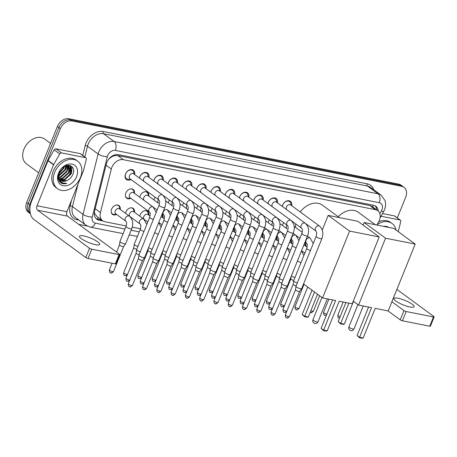<?xml version="1.0" encoding="UTF-8"?>
<svg xmlns="http://www.w3.org/2000/svg" width="457" height="457" viewBox="0 0 457 457"><rect width="100%" height="100%" fill="white"/><g stroke="black" fill="none" stroke-linecap="round" stroke-linejoin="round"><path stroke-width="0.69" d="M116.604 214.43A5.461 4.027 -53.8 0 1 112.502 214.384A5.461 4.027 -53.8 0 1 111.611 209.163A5.461 4.027 -53.8 0 1 118.963 205.576A5.461 4.027 -53.8 0 1 120.237 209.472M125.509 213.333A5.461 4.027 -53.8 0 1 125.886 211.991A5.461 4.027 -53.8 0 1 133.244 208.403A5.461 4.027 -53.8 0 1 134.518 212.299M139.785 216.161A5.461 4.027 -53.8 0 1 140.168 214.824A5.461 4.027 -53.8 0 1 147.52 211.231A5.461 4.027 -53.8 0 1 148.793 215.133M130.833 198.298A5.461 4.027 -53.8 0 1 126.732 198.258A5.461 4.027 -53.8 0 1 125.841 193.037A5.461 4.027 -53.8 0 1 133.193 189.444A5.461 4.027 -53.8 0 1 134.467 193.34M139.733 197.207A5.461 4.027 -53.8 0 1 140.116 195.864A5.461 4.027 -53.8 0 1 147.468 192.277A5.461 4.027 -53.8 0 1 148.742 196.173M154.009 200.035A5.461 4.027 -53.8 0 1 154.392 198.692A5.461 4.027 -53.8 0 1 155.191 197.235M168.29 202.862A5.461 4.027 -53.8 0 1 168.673 201.526A5.461 4.027 -53.8 0 1 169.467 200.069M182.566 205.696A5.461 4.027 -53.8 0 1 182.949 204.353A5.461 4.027 -53.8 0 1 183.748 202.897M196.847 208.523A5.461 4.027 -53.8 0 1 197.224 207.181A5.461 4.027 -53.8 0 1 198.024 205.724M211.123 211.351A5.461 4.027 -53.8 0 1 211.505 210.014A5.461 4.027 -53.8 0 1 212.299 208.558M225.398 214.184A5.461 4.027 -53.8 0 1 225.781 212.842A5.461 4.027 -53.8 0 1 226.581 211.385M239.679 217.012A5.461 4.027 -53.8 0 1 240.062 215.675A5.461 4.027 -53.8 0 1 240.856 214.213M253.955 219.846A5.461 4.027 -53.8 0 1 254.338 218.503A5.461 4.027 -53.8 0 1 255.137 217.046M268.23 222.673A5.461 4.027 -53.8 0 1 268.613 221.331A5.461 4.027 -53.8 0 1 269.413 219.874M282.512 225.501A5.461 4.027 -53.8 0 1 282.894 224.164A5.461 4.027 -53.8 0 1 283.688 222.708M131.028 179.521A5.81 4.284 -53.8 0 1 126.475 179.578A5.81 4.284 -53.8 0 1 125.526 174.026A5.81 4.284 -53.8 0 1 133.347 170.204A5.81 4.284 -53.8 0 1 134.661 174.563M139.436 178.064A5.81 4.284 -53.8 0 1 139.802 176.853A5.81 4.284 -53.8 0 1 147.622 173.037A5.81 4.284 -53.8 0 1 148.942 177.396M153.712 180.892A5.81 4.284 -53.8 0 1 154.078 179.681A5.81 4.284 -53.8 0 1 161.904 175.865A5.81 4.284 -53.8 0 1 163.218 180.224M167.993 183.725A5.81 4.284 -53.8 0 1 168.359 182.514A5.81 4.284 -53.8 0 1 176.179 178.693A5.81 4.284 -53.8 0 1 177.493 183.057M182.269 186.553A5.81 4.284 -53.8 0 1 182.634 185.342A5.81 4.284 -53.8 0 1 190.46 181.526A5.81 4.284 -53.8 0 1 191.774 185.885M196.544 189.387A5.81 4.284 -53.8 0 1 196.916 188.175A5.81 4.284 -53.8 0 1 204.736 184.354A5.81 4.284 -53.8 0 1 206.05 188.712M210.826 192.214A5.81 4.284 -53.8 0 1 211.191 191.003A5.81 4.284 -53.8 0 1 219.012 187.187A5.81 4.284 -53.8 0 1 220.325 191.546M225.101 195.042A5.81 4.284 -53.8 0 1 225.467 193.831A5.81 4.284 -53.8 0 1 233.293 190.015A5.81 4.284 -53.8 0 1 234.607 194.374M239.377 197.875A5.81 4.284 -53.8 0 1 239.748 196.664A5.81 4.284 -53.8 0 1 247.568 192.843A5.81 4.284 -53.8 0 1 248.882 197.201M253.658 200.703A5.81 4.284 -53.8 0 1 254.023 199.492A5.81 4.284 -53.8 0 1 261.844 195.676A5.81 4.284 -53.8 0 1 263.158 200.035M267.933 203.531A5.81 4.284 -53.8 0 1 268.299 202.32A5.81 4.284 -53.8 0 1 276.125 198.504A5.81 4.284 -53.8 0 1 277.439 202.862M282.215 206.364A5.81 4.284 -53.8 0 1 282.58 205.153A5.81 4.284 -53.8 0 1 290.401 201.331A5.81 4.284 -53.8 0 1 291.715 205.69M376.859 225.044L378.579 222.011A10.243 7.552 126.2 0 0 379.344 220.428A10.243 7.552 126.2 0 0 377.671 210.631A10.243 7.552 126.2 0 0 375.357 209.632L123.316 159.676A10.243 7.552 126.2 0 0 111.308 169.039L100.437 212.591A10.243 7.552 126.2 0 0 102.642 220.754A10.243 7.552 126.2 0 0 104.956 221.754L126.201 225.964M111.439 157.037A10.243 7.552 -53.8 0 1 114.707 155.648L114.57 155.626A3.416 2.519 126.2 0 0 111.439 157.037L109.229 158.71A10.243 3.353 14 0 1 109.126 158.705M94.376 212.282L94.822 213.653L97.055 216.658L102.642 220.754M373.815 207.804A3.416 2.519 126.2 0 0 372.438 206.73L377.671 210.631M372.301 206.707L369.764 205.53L117.723 155.574L114.707 155.648M132.25 227.163L140.476 228.797M304.848 242.587A5.461 4.027 -53.8 0 1 305.847 246.26M290.572 239.759A5.461 4.027 -53.8 0 1 291.572 243.427M276.291 236.926A5.461 4.027 -53.8 0 1 277.29 240.599M262.015 234.098A5.461 4.027 -53.8 0 1 263.015 237.771M247.734 231.265A5.461 4.027 -53.8 0 1 248.739 234.938M233.458 228.437A5.461 4.027 -53.8 0 1 234.458 232.11M219.183 225.609A5.461 4.027 -53.8 0 1 220.183 229.277M204.902 222.776A5.461 4.027 -53.8 0 1 205.907 226.449M190.626 219.948A5.461 4.027 -53.8 0 1 191.626 223.622M176.351 217.121A5.461 4.027 -53.8 0 1 177.35 220.788M162.069 214.287A5.461 4.027 -53.8 0 1 163.069 217.96M30.373 213.539A10.243 7.552 -53.8 0 1 29.671 204.656L60.37 128.674L58.884 127.583A10.243 7.552 -53.8 0 1 70.355 119.854L400.241 185.234A10.243 7.552 -53.8 0 1 402.554 186.239A10.243 7.552 -53.8 0 0 400.241 185.234L70.355 119.854A10.243 7.552 -53.8 0 0 58.884 127.583L28.185 203.565L58.884 127.583L57.393 126.492A10.243 7.552 -53.8 0 1 68.87 118.757L398.75 184.142A10.243 7.552 -53.8 0 1 401.063 185.148L404.039 187.33A10.243 7.552 -53.8 0 1 405.713 197.121L397.322 217.903M30.43 213.779L29.859 213.362A10.243 7.552 -53.8 0 1 28.185 203.565A10.243 7.552 -53.8 0 0 29.859 213.362L28.368 212.271A10.243 7.552 -53.8 0 1 26.695 202.474L57.393 126.492M378.322 211.191A10.243 7.552 126.2 0 0 375.814 206.238A10.243 7.552 126.2 0 0 373.5 205.239L118.357 154.666A10.243 7.552 126.2 0 0 106.35 164.034L94.61 211.077A10.243 7.552 126.2 0 0 96.815 219.24A10.243 7.552 126.2 0 0 99.129 220.245L103.048 221.022M375.02 205.759A10.243 7.552 -53.8 0 1 376.825 210.014M70.795 171.775A13.659 10.071 -53.8 0 1 65.425 179.035A13.659 10.071 -53.8 0 0 70.795 171.775A13.659 10.071 -53.8 0 0 71.418 169.918A13.659 10.071 -53.8 0 1 70.795 171.775M64.014 180.064A13.659 10.071 -53.8 0 1 62.946 180.698A13.659 10.071 -53.8 0 0 64.014 180.064M62.175 181.086L63.866 180.658L71.378 173.523L72.063 166.782M60.827 181.629A13.659 10.071 -53.8 0 1 59.89 181.909A13.659 10.071 -53.8 0 0 60.827 181.629M71.932 166.645A13.659 10.071 -53.8 0 1 71.692 168.73A13.659 10.071 -53.8 0 0 71.932 166.645M60.37 128.674A10.243 7.552 -53.8 0 1 71.846 120.945L401.726 186.325A10.243 7.552 -53.8 0 1 404.039 187.33M87.293 226.084L78.793 224.398M70.435 165.657A13.659 10.071 -53.8 0 1 70.378 166.439M70.367 166.588A13.659 10.071 -53.8 0 1 70.012 168.519M101.511 219.92L97.638 219.154A10.243 7.552 -53.8 0 1 96.119 218.635M409.94 306.973A10.928 2.405 22 0 0 414.116 306.704A10.928 2.405 22 0 0 409.015 302.283A10.928 2.405 22 0 0 398.03 298.244A10.928 2.405 22 0 0 393.854 298.518A10.928 2.405 22 0 0 398.955 302.94A10.928 2.405 22 0 0 409.94 306.973M380.995 216.224L400.024 219.994L394.437 215.904A1.708 1.257 -53.8 0 1 394.825 216.07L400.406 220.165A1.708 1.257 126.2 0 0 400.024 219.994M382.52 213.545L394.437 215.904M434.15 316.895L430.408 326.161A1.708 0.377 -158 0 1 429.751 326.207L433.499 316.941A1.708 0.377 22 0 0 434.15 316.895A1.708 0.377 22 0 0 433.853 316.512L396.887 289.412M402.434 320.791A1.708 0.377 -158 0 1 400.218 319.854L403.959 310.589A1.708 0.377 22 0 0 406.182 311.525L402.434 320.791L429.751 326.207M387.982 310.886L400.218 319.854M406.182 311.525L433.499 316.941M403.959 310.589L391.9 301.746M398.247 231.659L400.772 221.525A1.708 1.257 126.2 0 0 400.406 220.165M377.094 224.627A17.075 12.59 -53.8 0 1 392.066 223.462A17.075 12.59 -53.8 0 1 396.03 230.037M378.699 221.799A17.075 12.59 -53.8 0 1 390.581 222.37L392.066 223.462M383.537 226.369A11.951 8.814 -53.8 0 1 388.77 227.403M338.214 216.755A18.783 13.847 -53.8 0 1 358.391 212.305L375.363 224.747M371.57 307.63L359.59 337.283L363.195 337.997L375.18 308.344L388.193 310.926L415.196 244.089L385.559 238.211L358.556 305.053L371.57 307.63M368.576 307.035L357.094 335.455L359.59 337.283L359.482 337.729L362.058 338.243L363.195 337.997M358.556 305.053L353.272 301.18M385.559 238.211L364.16 222.525L363.104 225.141M364.16 222.525L393.797 228.403L415.196 244.089M359.482 337.729L357.094 335.455M353.501 301.346L344.292 324.139L343.156 324.384L340.579 323.87L338.191 321.597L345.892 302.54M338.191 321.597L340.688 323.425L348.885 303.134M340.579 323.87L340.688 323.425L344.292 324.139M300.266 211.962A18.783 13.847 -53.8 0 1 322.413 205.17L339.385 217.618M295.725 227.552A18.783 13.847 -53.8 0 1 295.61 223.81M335.592 300.5L323.613 330.154L327.218 330.868L339.203 301.214L352.216 303.796L379.219 236.955L349.582 231.082L322.579 297.918L335.592 300.5M332.599 299.906L321.117 328.326L323.613 330.154L323.505 330.6L326.081 331.108L327.218 330.868M322.579 297.918L303.545 283.968M349.582 231.082L328.183 215.396L322.282 230.008M328.183 215.396L357.82 221.274L379.219 236.955M323.505 330.6L321.117 328.326M317.524 294.217L308.315 317.009L307.178 317.249L304.602 316.741L302.214 314.467L312.022 290.184M302.214 314.467L304.71 316.295L314.519 292.012M304.602 316.741L304.71 316.295L308.315 317.009M291.183 205.302L290.795 203.502A5.124 3.776 126.2 0 0 289.624 201.617A5.124 3.776 126.2 0 0 282.729 204.982A5.124 3.776 126.2 0 0 282.34 206.455M290.641 204.907A3.073 2.268 126.2 0 0 286.505 206.924A3.073 2.268 126.2 0 0 287.007 209.866L315.958 231.088A3.073 2.268 126.2 0 1 315.456 228.152A3.073 2.268 126.2 0 1 318.752 225.804A3.073 2.268 126.2 0 1 319.597 226.129L290.641 204.907M316.153 236.36A3.073 0.674 -158 0 0 317.512 237.566A3.073 0.674 -158 0 0 320.528 238.708A3.073 0.674 -158 0 0 320.677 238.743A3.073 0.674 -158 0 0 321.854 238.663L301.649 288.67A3.073 0.674 -158 0 1 301.631 288.704A3.073 0.674 -158 0 1 300.472 288.744A3.073 0.674 -158 0 1 296.479 287.059A3.073 0.674 -158 0 1 295.942 286.408A3.073 0.674 -158 0 1 295.947 286.368L316.153 236.36C317.444 231.419 316.061 231.848 315.958 231.088M299.609 291.44A2.222 0.486 -158 0 1 299.598 291.463A2.222 0.486 -158 0 1 298.764 291.492A2.222 0.486 -158 0 1 295.879 290.275A2.222 0.486 -158 0 1 295.485 289.801A2.222 0.486 -158 0 1 295.496 289.778M276.908 202.474L276.514 200.674A5.124 3.776 126.2 0 0 275.343 198.789A5.124 3.776 126.2 0 0 268.448 202.154A5.124 3.776 126.2 0 0 268.059 203.628M276.365 202.074A3.073 2.268 126.2 0 0 272.229 204.096A3.073 2.268 126.2 0 0 272.732 207.032L301.683 228.26A3.073 2.268 126.2 0 1 301.18 225.318A3.073 2.268 126.2 0 1 304.476 222.976A3.073 2.268 126.2 0 1 305.316 223.302L276.365 202.074M301.877 233.533A3.073 0.674 -158 0 0 303.231 234.732A3.073 0.674 -158 0 0 306.253 235.881A3.073 0.674 -158 0 0 306.401 235.909A3.073 0.674 -158 0 0 307.572 235.835L287.373 285.842A3.073 0.674 -158 0 1 287.35 285.876A3.073 0.674 -158 0 1 286.196 285.916A3.073 0.674 -158 0 1 282.203 284.231A3.073 0.674 -158 0 1 281.661 283.574A3.073 0.674 -158 0 1 281.672 283.54L301.877 233.533C303.168 228.591 301.786 229.02 301.683 228.26M285.334 288.607A2.222 0.486 -158 0 1 285.317 288.635A2.222 0.486 -158 0 1 284.483 288.664A2.222 0.486 -158 0 1 281.598 287.447A2.222 0.486 -158 0 1 281.209 286.973A2.222 0.486 -158 0 1 281.215 286.945M262.632 199.646L262.238 197.847A5.124 3.776 126.2 0 0 261.067 195.956A5.124 3.776 126.2 0 0 254.172 199.321A5.124 3.776 126.2 0 0 253.784 200.794M262.09 199.246A3.073 2.268 126.2 0 0 257.954 201.269A3.073 2.268 126.2 0 0 258.456 204.205L287.407 225.427A3.073 2.268 126.2 0 1 286.905 222.49A3.073 2.268 126.2 0 1 290.195 220.148A3.073 2.268 126.2 0 1 291.04 220.468L262.09 199.246M287.596 230.705A3.073 0.674 -158 0 0 288.955 231.905A3.073 0.674 -158 0 0 291.972 233.053A3.073 0.674 -158 0 0 292.12 233.081A3.073 0.674 -158 0 0 293.297 233.007L273.092 283.009A3.073 0.674 -158 0 1 273.075 283.043A3.073 0.674 -158 0 1 271.921 283.089A3.073 0.674 -158 0 1 267.922 281.398A3.073 0.674 -158 0 1 267.385 280.747A3.073 0.674 -158 0 1 267.396 280.707L287.596 230.705C288.893 225.758 287.504 226.192 287.407 225.427M271.052 285.779A2.222 0.486 -158 0 1 271.041 285.802A2.222 0.486 -158 0 1 270.207 285.836A2.222 0.486 -158 0 1 267.322 284.614A2.222 0.486 -158 0 1 266.934 284.145A2.222 0.486 -158 0 1 266.939 284.117M248.351 196.813L247.962 195.013A5.124 3.776 126.2 0 0 246.791 193.128A5.124 3.776 126.2 0 0 239.896 196.493A5.124 3.776 126.2 0 0 239.502 197.967M247.808 196.419A3.073 2.268 126.2 0 0 243.672 198.435A3.073 2.268 126.2 0 0 244.175 201.377L273.126 222.599A3.073 2.268 126.2 0 1 272.623 219.657A3.073 2.268 126.2 0 1 275.919 217.315A3.073 2.268 126.2 0 1 276.759 217.641L247.808 196.419M273.32 227.872A3.073 0.674 -158 0 0 274.68 229.077A3.073 0.674 -158 0 0 277.696 230.219A3.073 0.674 -158 0 0 277.845 230.254A3.073 0.674 -158 0 0 279.021 230.174L258.816 280.181A3.073 0.674 -158 0 1 258.799 280.215A3.073 0.674 -158 0 1 257.639 280.255A3.073 0.674 -158 0 1 253.646 278.57A3.073 0.674 -158 0 1 253.109 277.913A3.073 0.674 -158 0 1 253.115 277.879L273.32 227.872C274.611 222.93 273.229 223.359 273.126 222.599M256.777 282.952A2.222 0.486 -158 0 1 256.765 282.974A2.222 0.486 -158 0 1 255.926 283.003A2.222 0.486 -158 0 1 253.041 281.786A2.222 0.486 -158 0 1 252.652 281.312A2.222 0.486 -158 0 1 252.658 281.289M234.075 193.985L233.681 192.186A5.124 3.776 126.2 0 0 232.51 190.301A5.124 3.776 126.2 0 0 225.615 193.665A5.124 3.776 126.2 0 0 225.227 195.133M233.533 193.585A3.073 2.268 126.2 0 0 229.397 195.607A3.073 2.268 126.2 0 0 229.9 198.544L258.851 219.766A3.073 2.268 126.2 0 1 258.348 216.829A3.073 2.268 126.2 0 1 261.644 214.487A3.073 2.268 126.2 0 1 262.484 214.813L233.533 193.585M259.045 225.044A3.073 0.674 -158 0 0 260.399 226.244A3.073 0.674 -158 0 0 263.421 227.392A3.073 0.674 -158 0 0 263.569 227.42A3.073 0.674 -158 0 0 264.74 227.346L244.541 277.353A3.073 0.674 -158 0 1 244.518 277.382A3.073 0.674 -158 0 1 243.364 277.428A3.073 0.674 -158 0 1 239.371 275.742A3.073 0.674 -158 0 1 238.828 275.085A3.073 0.674 -158 0 1 238.84 275.051L259.045 225.044C260.336 220.103 258.948 220.531 258.851 219.766M242.501 280.118A2.222 0.486 -158 0 1 242.484 280.147A2.222 0.486 -158 0 1 241.65 280.175A2.222 0.486 -158 0 1 238.765 278.959A2.222 0.486 -158 0 1 238.377 278.484A2.222 0.486 -158 0 1 238.383 278.456L228.226 303.597C228.266 307.624 229.734 305.996 229.854 306.607A2.222 1.417 -78.8 0 0 231.493 305.316A2.222 0.486 -158 0 1 229.26 304.499A2.222 0.486 -158 0 1 228.226 303.597M219.8 191.157L219.406 189.358A5.124 3.776 126.2 0 0 218.235 187.467A5.124 3.776 126.2 0 0 211.34 190.832A5.124 3.776 126.2 0 0 210.951 192.306M219.257 190.758A3.073 2.268 126.2 0 0 215.116 192.774A3.073 2.268 126.2 0 0 215.618 195.716L244.569 216.938A3.073 2.268 126.2 0 1 244.072 214.002A3.073 2.268 126.2 0 1 247.363 211.654A3.073 2.268 126.2 0 1 248.208 211.979L219.257 190.758M244.763 222.216A3.073 0.674 -158 0 0 246.123 223.416A3.073 0.674 -158 0 0 249.139 224.558A3.073 0.674 -158 0 0 249.288 224.593A3.073 0.674 -158 0 0 250.465 224.518L230.259 274.52A3.073 0.674 -158 0 1 230.242 274.554A3.073 0.674 -158 0 1 229.088 274.6A3.073 0.674 -158 0 1 225.09 272.909A3.073 0.674 -158 0 1 224.553 272.258A3.073 0.674 -158 0 1 224.564 272.218L244.763 222.216C246.055 217.269 244.672 217.703 244.569 216.938M228.22 277.29A2.222 0.486 -158 0 1 228.209 277.313A2.222 0.486 -158 0 1 227.375 277.348A2.222 0.486 -158 0 1 224.49 276.125A2.222 0.486 -158 0 1 224.096 275.657A2.222 0.486 -158 0 1 224.107 275.628L213.945 300.769C213.99 304.796 215.458 303.162 215.573 303.779A2.222 1.417 -78.8 0 0 217.212 302.488A2.222 0.486 -158 0 1 214.984 301.666A2.222 0.486 -158 0 1 213.945 300.769M205.519 188.324L205.124 186.525A5.124 3.776 126.2 0 0 203.953 184.639A5.124 3.776 126.2 0 0 197.064 188.004A5.124 3.776 126.2 0 0 196.67 189.478M204.976 187.93A3.073 2.268 126.2 0 0 200.84 189.946A3.073 2.268 126.2 0 0 201.343 192.883L230.294 214.11A3.073 2.268 126.2 0 1 229.791 211.168A3.073 2.268 126.2 0 1 233.087 208.826A3.073 2.268 126.2 0 1 233.927 209.152L204.976 187.93M230.488 219.383A3.073 0.674 -158 0 0 231.848 220.588A3.073 0.674 -158 0 0 234.864 221.731A3.073 0.674 -158 0 0 235.012 221.765A3.073 0.674 -158 0 0 236.189 221.685L215.984 271.692A3.073 0.674 -158 0 1 215.967 271.726A3.073 0.674 -158 0 1 214.807 271.766A3.073 0.674 -158 0 1 210.814 270.081A3.073 0.674 -158 0 1 210.271 269.424A3.073 0.674 -158 0 1 210.283 269.39L230.488 219.383C231.779 214.442 230.397 214.87 230.294 214.11M213.945 274.463A2.222 0.486 -158 0 1 213.927 274.486A2.222 0.486 -158 0 1 213.093 274.514A2.222 0.486 -158 0 1 210.209 273.297A2.222 0.486 -158 0 1 209.82 272.823A2.222 0.486 -158 0 1 209.826 272.795L199.669 297.941C199.715 301.968 201.177 300.335 201.297 300.946A2.222 1.417 -78.8 0 0 202.937 299.655A2.222 0.486 -158 0 1 200.709 298.838A2.222 0.486 -158 0 1 199.669 297.941M191.243 185.496L190.849 183.697A5.124 3.776 126.2 0 0 189.678 181.806A5.124 3.776 126.2 0 0 182.783 185.171A5.124 3.776 126.2 0 0 182.394 186.645M190.7 185.096A3.073 2.268 126.2 0 0 186.565 187.119A3.073 2.268 126.2 0 0 187.067 190.055L216.018 211.277A3.073 2.268 126.2 0 1 215.515 208.341A3.073 2.268 126.2 0 1 218.812 205.998A3.073 2.268 126.2 0 1 219.651 206.324L190.7 185.096M216.212 216.555A3.073 0.674 -158 0 0 217.566 217.755A3.073 0.674 -158 0 0 220.582 218.903A3.073 0.674 -158 0 0 220.731 218.932A3.073 0.674 -158 0 0 221.908 218.857L201.703 268.865A3.073 0.674 -158 0 1 201.686 268.893A3.073 0.674 -158 0 1 200.532 268.939A3.073 0.674 -158 0 1 196.539 267.248A3.073 0.674 -158 0 1 195.996 266.597A3.073 0.674 -158 0 1 196.007 266.557L216.212 216.555C217.503 211.608 216.115 212.042 216.018 211.277M188.661 296.827A2.222 0.486 -158 0 0 189.506 296.77L199.663 271.641A2.222 0.486 -158 0 1 199.652 271.652A2.222 0.486 -158 0 1 198.818 271.687A2.222 0.486 -158 0 1 195.933 270.47A2.222 0.486 -158 0 1 195.545 269.996A2.222 0.486 -158 0 1 195.55 269.967L185.393 295.108C185.433 299.135 186.902 297.501 187.016 298.118A2.222 1.417 -78.8 0 0 188.661 296.827A2.222 0.486 -158 0 1 186.427 296.005A2.222 0.486 -158 0 1 185.393 295.108M176.962 182.663L176.573 180.863A5.124 3.776 126.2 0 0 175.402 178.978A5.124 3.776 126.2 0 0 168.507 182.343A5.124 3.776 126.2 0 0 168.119 183.817M176.419 182.269A3.073 2.268 126.2 0 0 172.283 184.285A3.073 2.268 126.2 0 0 172.786 187.227L201.737 208.449A3.073 2.268 126.2 0 1 201.234 205.513A3.073 2.268 126.2 0 1 204.53 203.165A3.073 2.268 126.2 0 1 205.376 203.491L176.419 182.269M201.931 213.722A3.073 0.674 -158 0 0 203.291 214.927A3.073 0.674 -158 0 0 206.307 216.07A3.073 0.674 -158 0 0 206.455 216.104A3.073 0.674 -158 0 0 207.632 216.024L187.427 266.031A3.073 0.674 -158 0 1 187.41 266.065A3.073 0.674 -158 0 1 186.25 266.105A3.073 0.674 -158 0 1 182.257 264.42A3.073 0.674 -158 0 1 181.72 263.769A3.073 0.674 -158 0 1 181.726 263.729L201.931 213.722C203.222 208.78 201.84 209.215 201.737 208.449M185.388 268.802A2.222 0.486 -158 0 1 185.376 268.825A2.222 0.486 -158 0 1 184.542 268.853A2.222 0.486 -158 0 1 181.657 267.636A2.222 0.486 -158 0 1 181.263 267.162A2.222 0.486 -158 0 1 181.275 267.139M162.686 179.835L162.292 178.036A5.124 3.776 126.2 0 0 161.121 176.151A5.124 3.776 126.2 0 0 154.226 179.515A5.124 3.776 126.2 0 0 153.838 180.989M162.144 179.435A3.073 2.268 126.2 0 0 158.008 181.458A3.073 2.268 126.2 0 0 158.51 184.394L187.461 205.621A3.073 2.268 126.2 0 1 186.959 202.68A3.073 2.268 126.2 0 1 190.255 200.337A3.073 2.268 126.2 0 1 191.095 200.663L162.144 179.435M187.656 210.894A3.073 0.674 -158 0 0 189.009 212.094A3.073 0.674 -158 0 0 192.031 213.242A3.073 0.674 -158 0 0 192.18 213.27A3.073 0.674 -158 0 0 193.351 213.196L173.152 263.203A3.073 0.674 -158 0 1 173.129 263.238A3.073 0.674 -158 0 1 171.975 263.278A3.073 0.674 -158 0 1 167.982 261.593A3.073 0.674 -158 0 1 167.439 260.936A3.073 0.674 -158 0 1 167.451 260.901L187.656 210.894C188.947 205.953 187.564 206.381 187.461 205.621M158.082 292.286A2.222 1.417 -78.8 0 0 158.465 292.457A2.222 1.417 -78.8 0 0 160.104 291.166A2.222 0.486 -158 0 0 160.955 291.115L171.107 265.985A2.222 0.486 -158 0 1 171.095 265.997A2.222 0.486 -158 0 1 170.261 266.025A2.222 0.486 -158 0 1 167.376 264.809A2.222 0.486 -158 0 1 166.988 264.335A2.222 0.486 -158 0 1 166.994 264.306M148.411 177.008L148.017 175.208A5.124 3.776 126.2 0 0 146.846 173.317A5.124 3.776 126.2 0 0 139.951 176.682A5.124 3.776 126.2 0 0 139.562 178.156M147.868 176.608A3.073 2.268 126.2 0 0 143.732 178.63A3.073 2.268 126.2 0 0 144.235 181.566L173.186 202.788A3.073 2.268 126.2 0 1 172.683 199.852A3.073 2.268 126.2 0 1 175.974 197.51A3.073 2.268 126.2 0 1 176.819 197.83L147.868 176.608M173.374 208.066A3.073 0.674 -158 0 0 174.734 209.266A3.073 0.674 -158 0 0 177.75 210.414A3.073 0.674 -158 0 0 177.899 210.443A3.073 0.674 -158 0 0 179.075 210.369L158.87 260.37A3.073 0.674 -158 0 1 158.853 260.404A3.073 0.674 -158 0 1 157.699 260.45A3.073 0.674 -158 0 1 153.701 258.759A3.073 0.674 -158 0 1 153.164 258.108A3.073 0.674 -158 0 1 153.175 258.068L173.374 208.066C174.671 203.119 173.283 203.554 173.186 202.788M145.829 288.338A2.222 0.486 -158 0 0 146.674 288.281L156.825 263.152A2.222 0.486 -158 0 1 156.82 263.163A2.222 0.486 -158 0 1 155.986 263.198A2.222 0.486 -158 0 1 153.101 261.975A2.222 0.486 -158 0 1 152.712 261.507A2.222 0.486 -158 0 1 152.718 261.478L142.561 286.619C142.601 290.646 144.069 289.013 144.184 289.629A2.222 1.417 -78.8 0 0 145.829 288.338A2.222 0.486 -158 0 1 143.595 287.516A2.222 0.486 -158 0 1 142.561 286.619M134.13 174.174L133.741 172.375A5.124 3.776 126.2 0 0 132.57 170.49A5.124 3.776 126.2 0 0 125.675 173.854A5.124 3.776 126.2 0 0 126.509 178.75A5.124 3.776 126.2 0 0 128.663 179.298L130.496 179.133M133.587 173.78A3.073 2.268 126.2 0 0 129.451 175.796A3.073 2.268 126.2 0 0 129.954 178.738L158.905 199.96A3.073 2.268 126.2 0 1 158.402 197.018A3.073 2.268 126.2 0 1 161.698 194.676A3.073 2.268 126.2 0 1 162.538 195.002L133.587 173.78M159.099 205.233A3.073 0.674 -158 0 0 160.458 206.438A3.073 0.674 -158 0 0 163.475 207.581A3.073 0.674 -158 0 0 163.623 207.615A3.073 0.674 -158 0 0 164.8 207.535L144.595 257.542A3.073 0.674 -158 0 1 144.578 257.577A3.073 0.674 -158 0 1 143.418 257.617A3.073 0.674 -158 0 1 139.425 255.931A3.073 0.674 -158 0 1 138.888 255.274A3.073 0.674 -158 0 1 138.894 255.24L159.099 205.233C160.39 200.292 159.007 200.72 158.905 199.96M129.531 286.63A2.222 1.417 -78.8 0 0 129.908 286.796A2.222 1.417 -78.8 0 0 131.547 285.511A2.222 0.486 -158 0 0 132.399 285.454L142.55 260.324A2.222 0.486 -158 0 1 142.544 260.336A2.222 0.486 -158 0 1 141.704 260.364A2.222 0.486 -158 0 1 138.819 259.148A2.222 0.486 -158 0 1 138.431 258.673A2.222 0.486 -158 0 1 138.437 258.651L138.888 255.274M286.973 225.112A3.073 2.268 126.2 0 0 286.556 225.884A3.073 2.268 126.2 0 0 287.059 228.82L279.913 223.599M297.307 283.014A3.073 0.674 -158 0 1 294.165 281.546A3.073 0.674 -158 0 1 293.628 280.889A3.073 0.674 -158 0 1 293.634 280.855L306.75 248.391C308.047 243.45 306.658 243.878 306.561 243.118A3.073 2.268 126.2 0 1 306.059 240.176A3.073 2.268 126.2 0 1 309.349 237.834A3.073 2.268 126.2 0 1 310.194 238.16L307.447 236.149M296.136 285.911A2.222 0.486 -158 0 1 293.565 284.762A2.222 0.486 -158 0 1 293.171 284.288A2.222 0.486 -158 0 1 293.183 284.26M272.698 222.279A3.073 2.268 126.2 0 0 272.281 223.056A3.073 2.268 126.2 0 0 272.783 225.992L265.631 220.765M283.026 280.181A3.073 0.674 -158 0 1 279.89 278.713A3.073 0.674 -158 0 1 279.347 278.062A3.073 0.674 -158 0 1 279.358 278.022L292.474 245.563C293.765 240.616 292.383 241.05 292.28 240.285A3.073 2.268 126.2 0 1 291.777 237.349A3.073 2.268 126.2 0 1 295.073 235.007A3.073 2.268 126.2 0 1 295.913 235.332L293.171 233.316M281.86 283.077A2.222 0.486 -158 0 1 279.284 281.929A2.222 0.486 -158 0 1 278.896 281.461A2.222 0.486 -158 0 1 278.901 281.432M258.416 219.451A3.073 2.268 126.2 0 0 257.999 220.223A3.073 2.268 126.2 0 0 258.502 223.165L259.41 223.827M268.75 277.353A3.073 0.674 -158 0 1 265.614 275.885A3.073 0.674 -158 0 1 265.071 275.234A3.073 0.674 -158 0 1 265.083 275.194L278.199 242.73C279.49 237.789 278.102 238.223 278.005 237.457A3.073 2.268 126.2 0 1 277.502 234.521A3.073 2.268 126.2 0 1 280.798 232.173A3.073 2.268 126.2 0 1 281.638 232.499L278.896 230.488M267.579 280.25A2.222 0.486 -158 0 1 265.009 279.101A2.222 0.486 -158 0 1 264.62 278.627A2.222 0.486 -158 0 1 264.626 278.604M244.141 216.624A3.073 2.268 126.2 0 0 243.724 217.395A3.073 2.268 126.2 0 0 244.227 220.331L245.135 220.999M254.475 274.526A3.073 0.674 -158 0 1 251.333 273.058A3.073 0.674 -158 0 1 250.796 272.401A3.073 0.674 -158 0 1 250.802 272.366L263.918 239.902C265.214 234.961 263.826 235.389 263.729 234.63A3.073 2.268 126.2 0 1 263.226 231.688A3.073 2.268 126.2 0 1 266.517 229.345A3.073 2.268 126.2 0 1 267.362 229.671L264.614 227.66M253.304 277.416A2.222 0.486 -158 0 1 250.733 276.274A2.222 0.486 -158 0 1 250.339 275.8A2.222 0.486 -158 0 1 250.345 275.771M229.865 213.79A3.073 2.268 126.2 0 0 229.448 214.567A3.073 2.268 126.2 0 0 229.951 217.503L230.859 218.166M240.193 271.692A3.073 0.674 -158 0 1 237.057 270.224A3.073 0.674 -158 0 1 236.515 269.573A3.073 0.674 -158 0 1 236.526 269.533L249.642 237.074C250.933 232.127 249.551 232.562 249.448 231.796A3.073 2.268 126.2 0 1 248.945 228.86A3.073 2.268 126.2 0 1 252.241 226.518A3.073 2.268 126.2 0 1 253.081 226.838L257.125 229.791M239.022 274.588A2.222 0.486 -158 0 1 236.452 273.44A2.222 0.486 -158 0 1 236.063 272.972A2.222 0.486 -158 0 1 236.069 272.943L225.912 298.084C225.952 302.111 227.42 300.478 227.54 301.094A2.222 1.417 -78.8 0 0 229.18 299.803A2.222 0.486 -158 0 1 226.946 298.981A2.222 0.486 -158 0 1 225.912 298.084M215.584 210.963A3.073 2.268 126.2 0 0 215.167 211.734A3.073 2.268 126.2 0 0 215.67 214.676L216.578 215.338M225.918 268.865A3.073 0.674 -158 0 1 222.776 267.396A3.073 0.674 -158 0 1 222.239 266.739A3.073 0.674 -158 0 1 222.251 266.705L235.366 234.241C236.657 229.3 235.269 229.728 235.172 228.968A3.073 2.268 126.2 0 1 234.67 226.026A3.073 2.268 126.2 0 1 237.966 223.684A3.073 2.268 126.2 0 1 238.805 224.01L242.85 226.958M224.747 271.761A2.222 0.486 -158 0 1 222.176 270.613A2.222 0.486 -158 0 1 221.788 270.138A2.222 0.486 -158 0 1 221.794 270.116L211.637 295.256C211.677 299.284 213.145 297.65 213.259 298.261A2.222 1.417 -78.8 0 0 214.904 296.97A2.222 0.486 -158 0 1 212.671 296.153A2.222 0.486 -158 0 1 211.637 295.256M201.309 208.135A3.073 2.268 126.2 0 0 200.891 208.906A3.073 2.268 126.2 0 0 201.394 211.842L202.302 212.511M211.637 266.037A3.073 0.674 -158 0 1 208.501 264.569A3.073 0.674 -158 0 1 207.964 263.912A3.073 0.674 -158 0 1 207.969 263.878L221.085 231.413C222.376 226.472 220.994 226.9 220.891 226.135A3.073 2.268 126.2 0 1 220.388 223.199A3.073 2.268 126.2 0 1 223.684 220.857A3.073 2.268 126.2 0 1 224.53 221.182L228.569 224.13M210.471 268.927A2.222 0.486 -158 0 1 207.895 267.785A2.222 0.486 -158 0 1 207.507 267.311A2.222 0.486 -158 0 1 207.512 267.282L197.355 292.423C197.401 296.45 198.869 294.822 198.984 295.433A2.222 1.417 -78.8 0 0 200.623 294.142A2.222 0.486 -158 0 1 198.395 293.32A2.222 0.486 -158 0 1 197.355 292.423M187.027 205.302A3.073 2.268 126.2 0 0 186.616 206.073A3.073 2.268 126.2 0 0 187.119 209.015L188.027 209.677M197.361 263.203A3.073 0.674 -158 0 1 194.225 261.735A3.073 0.674 -158 0 1 193.682 261.084A3.073 0.674 -158 0 1 193.694 261.044L206.81 228.586C208.101 223.639 206.718 224.073 206.615 223.307A3.073 2.268 126.2 0 1 206.113 220.371A3.073 2.268 126.2 0 1 209.409 218.029A3.073 2.268 126.2 0 1 210.249 218.349L214.293 221.297M196.19 266.1A2.222 0.486 -158 0 1 193.619 264.951A2.222 0.486 -158 0 1 193.231 264.483A2.222 0.486 -158 0 1 193.237 264.454L183.08 289.595C183.12 293.623 184.588 291.989 184.708 292.606A2.222 1.417 -78.8 0 0 186.347 291.315A2.222 0.486 -158 0 1 184.114 290.492A2.222 0.486 -158 0 1 183.08 289.595M172.752 202.474A3.073 2.268 126.2 0 0 172.335 203.245A3.073 2.268 126.2 0 0 172.837 206.181L165.691 200.96M183.086 260.376A3.073 0.674 -158 0 1 179.944 258.908A3.073 0.674 -158 0 1 179.407 258.251A3.073 0.674 -158 0 1 179.418 258.216L192.528 225.752C193.825 220.811 192.437 221.239 192.34 220.48A3.073 2.268 126.2 0 1 191.837 217.538A3.073 2.268 126.2 0 1 195.128 215.196A3.073 2.268 126.2 0 1 195.973 215.521L200.017 218.469M181.915 263.272A2.222 0.486 -158 0 1 179.344 262.124A2.222 0.486 -158 0 1 178.95 261.65A2.222 0.486 -158 0 1 178.961 261.621M158.476 199.64A3.073 2.268 126.2 0 0 158.059 200.417A3.073 2.268 126.2 0 0 158.562 203.354L147.919 195.567A3.073 2.268 126.2 0 0 143.778 197.584A3.073 2.268 126.2 0 0 144.281 200.526L157.179 209.98M168.804 257.542A3.073 0.674 -158 0 1 165.668 256.074A3.073 0.674 -158 0 1 165.126 255.423A3.073 0.674 -158 0 1 165.137 255.383L178.253 222.925C179.544 217.978 178.161 218.412 178.059 217.646A3.073 2.268 126.2 0 1 177.556 214.71A3.073 2.268 126.2 0 1 180.852 212.368A3.073 2.268 126.2 0 1 181.692 212.694L185.736 215.641M167.639 260.439A2.222 0.486 -158 0 1 165.063 259.29A2.222 0.486 -158 0 1 164.674 258.822A2.222 0.486 -158 0 1 164.68 258.793M148.462 195.962L148.068 194.162A5.124 3.776 126.2 0 0 146.897 192.277A5.124 3.776 126.2 0 0 144.955 191.717M154.529 254.715A3.073 0.674 -158 0 1 151.393 253.247A3.073 0.674 -158 0 1 150.85 252.595A3.073 0.674 -158 0 1 150.861 252.555L163.977 220.091C165.268 215.15 163.88 215.584 163.783 214.819A3.073 2.268 126.2 0 1 163.28 211.882A3.073 2.268 126.2 0 1 166.577 209.535A3.073 2.268 126.2 0 1 167.416 209.86L171.461 212.808M153.358 257.611A2.222 0.486 -158 0 1 150.787 256.463A2.222 0.486 -158 0 1 150.399 255.989A2.222 0.486 -158 0 1 150.404 255.966L150.85 252.595M134.181 193.134L133.787 191.334A5.124 3.776 126.2 0 0 132.616 189.449A5.124 3.776 126.2 0 0 130.679 188.884M133.638 192.734A3.073 2.268 126.2 0 0 129.502 194.756A3.073 2.268 126.2 0 0 130.005 197.692L149.508 211.991A3.073 2.268 126.2 0 1 149.005 209.049A3.073 2.268 126.2 0 1 152.295 206.707A3.073 2.268 126.2 0 1 153.141 207.032L133.638 192.734M140.253 251.887A3.073 0.674 -158 0 1 137.111 250.419A3.073 0.674 -158 0 1 136.574 249.762A3.073 0.674 -158 0 1 136.58 249.728L149.696 217.264C150.993 212.322 149.605 212.751 149.508 211.991M139.082 254.778A2.222 0.486 -158 0 1 136.512 253.635A2.222 0.486 -158 0 1 136.117 253.161A2.222 0.486 -158 0 1 136.129 253.132M125.441 196.024A5.124 3.776 126.2 0 0 126.56 197.71A5.124 3.776 126.2 0 0 128.714 198.258L130.548 198.092M95.519 244.661A10.928 2.405 22 0 0 99.7 244.386A10.928 2.405 22 0 0 94.593 239.965A10.928 2.405 22 0 0 83.614 235.926A10.928 2.405 22 0 0 79.438 236.2A10.928 2.405 22 0 0 84.539 240.622A10.928 2.405 22 0 0 95.519 244.661M61.506 152.901A1.708 1.257 126.2 0 0 59.718 153.929L53.686 164.554A1.708 1.257 126.2 0 0 53.56 164.817L47.979 160.727A1.708 1.257 -53.8 0 1 48.105 160.464L54.137 149.833A1.708 1.257 -53.8 0 1 55.925 148.811L61.506 152.901L85.602 157.676L80.021 153.586A1.708 1.257 -53.8 0 1 80.409 153.752L85.99 157.848A1.708 1.257 126.2 0 0 85.602 157.676M55.925 148.811L80.021 153.586M47.979 160.727L31.436 201.668A13.659 8.723 -78.8 0 0 33.887 219.48L85.796 257.537L89.543 248.271L37.628 210.214A3.416 2.182 101.2 0 1 37.017 205.764L53.56 164.817M119.734 254.578L115.987 263.843A1.708 0.377 -158 0 1 115.335 263.889L119.077 254.623A1.708 0.377 22 0 0 119.734 254.578A1.708 0.377 22 0 0 119.437 254.195L67.527 216.138A3.416 2.182 101.2 0 1 66.911 211.688L83.454 170.741A1.708 1.257 126.2 0 0 83.545 170.472L86.356 159.207A1.708 1.257 126.2 0 0 85.99 157.848M89.543 248.271A1.708 0.377 22 0 0 91.76 249.208L88.018 258.473L115.335 263.889M88.018 258.473A1.708 0.377 -158 0 1 85.796 257.537M91.76 249.208L119.077 254.623M38.685 172.803L26.466 163.846A15.367 11.328 -53.8 0 1 23.953 149.153A15.367 11.328 -53.8 0 1 44.637 139.059L50.561 143.401M70.252 165.583A15.367 11.328 -53.8 0 1 70.15 166.239M70.138 166.319A15.367 11.328 -53.8 0 1 69.875 167.525M69.561 168.599A15.367 11.328 -53.8 0 1 69.104 169.85M54.669 172.358A17.075 12.59 -53.8 0 1 77.65 161.144A17.075 12.59 -53.8 0 1 80.443 177.47A17.075 12.59 -53.8 0 1 57.462 188.684A17.075 12.59 -53.8 0 1 54.669 172.358M57.462 188.684L55.971 187.593A17.075 12.59 -53.8 0 1 53.183 171.266A17.075 12.59 -53.8 0 1 76.159 160.053L77.65 161.144M60.684 182.749C62.398 183.891 64.431 184.108 66.768 183.4C62.112 183.697 59.393 181.498 58.61 176.813A8.534 6.295 -53.8 0 0 60.65 180.435A8.534 6.295 -53.8 0 0 66.779 180.635C69.35 179.532 71.281 177.659 72.572 175.014C77.861 164.183 62.855 161.544 58.953 172.626C57.382 177.002 57.959 180.378 60.684 182.749M76.576 176.699A11.951 8.814 -53.8 0 1 63.186 185.725A11.951 8.814 -53.8 0 1 58.536 173.129A11.951 8.814 -53.8 0 1 71.92 164.103A11.951 8.814 -53.8 0 1 76.576 176.699M59.718 179.527L64.334 179.498L70.567 173.677L70.355 166.577L69.761 165.96M58.216 178.527L58.976 179.207M59.901 179.75L64.797 179.835L71.029 174.014L70.824 166.919L70.001 166.12L67.482 165.291M59.09 178.493L62.472 178.133L68.704 172.312L68.687 165.474M59.227 178.773L62.935 178.476L69.173 172.649L68.973 165.571M58.673 177.179L60.61 176.768L66.842 170.947L67.402 165.297M58.09 177.516L58.422 177.533M58.753 177.533L61.078 177.11L67.31 171.289L67.745 165.303M58.485 175.488L64.985 169.581L65.837 165.685M58.502 175.956L59.216 175.745L65.448 169.924L66.271 165.543M58.77 173.146L63.123 168.216L63.643 166.799M58.622 173.831L63.586 168.559L64.288 166.399M70.001 166.12L68.544 165.24M58.102 176.196L58.976 178.71M60.513 180.332L66.779 180.635M58.804 173.014L58.61 176.813M58.57 174.174L63.934 168.067L64.586 166.234M58.553 176.465L65.797 169.433L66.796 165.411M60.313 179.721L62.003 179.293L69.515 172.163L70.475 166.731M70.441 166.497L70.247 165.577M59.113 180.983L60.387 181.178M68.059 168.85L68.401 165.405M69.921 170.215L70.224 166.417M70.201 166.279L70.041 165.508M71.778 171.581L71.8 166.525M60.558 182.657L66.768 183.4M305.567 246.049L305.173 244.249A5.124 3.776 126.2 0 0 304.659 243.044M307.121 247.191L305.025 245.655A3.073 2.268 126.2 0 0 303.739 245.323M291.286 243.221L290.892 241.422A5.124 3.776 126.2 0 0 290.384 240.216M292.84 244.358L290.743 242.821A3.073 2.268 126.2 0 0 289.464 242.496M294.954 277.593A3.073 0.674 -158 0 1 291.817 276.125A3.073 0.674 -158 0 1 291.435 275.788M293.782 280.489A2.222 0.486 -158 0 1 291.212 279.341A2.222 0.486 -158 0 1 290.823 278.867A2.222 0.486 -158 0 1 290.829 278.839M277.011 240.393L276.616 238.594A5.124 3.776 126.2 0 0 276.108 237.389M278.564 241.53L276.468 239.994A3.073 2.268 126.2 0 0 275.188 239.662M280.678 274.76A3.073 0.674 -158 0 1 277.536 273.292A3.073 0.674 -158 0 1 277.153 272.96M279.507 277.656A2.222 0.486 -158 0 1 276.936 276.508A2.222 0.486 -158 0 1 276.548 276.039A2.222 0.486 -158 0 1 276.554 276.011M262.729 237.56L262.341 235.761A5.124 3.776 126.2 0 0 261.827 234.555M264.289 238.703L262.187 237.166A3.073 2.268 126.2 0 0 260.907 236.835M266.397 271.932A3.073 0.674 -158 0 1 263.261 270.464A3.073 0.674 -158 0 1 262.878 270.133M265.231 274.828A2.222 0.486 -158 0 1 262.655 273.68A2.222 0.486 -158 0 1 262.267 273.206A2.222 0.486 -158 0 1 262.272 273.183M248.454 234.732L248.06 232.933A5.124 3.776 126.2 0 0 247.551 231.728M250.008 235.869L247.911 234.332A3.073 2.268 126.2 0 0 246.631 234.001M252.121 269.104A3.073 0.674 -158 0 1 248.985 267.636A3.073 0.674 -158 0 1 248.597 267.299M250.95 271.995A2.222 0.486 -158 0 1 248.38 270.852A2.222 0.486 -158 0 1 247.991 270.378A2.222 0.486 -158 0 1 247.997 270.35M234.178 231.899L233.784 230.1A5.124 3.776 126.2 0 0 233.276 228.894M235.732 233.041L233.636 231.505A3.073 2.268 126.2 0 0 232.356 231.173M237.846 266.271A3.073 0.674 -158 0 1 234.704 264.803A3.073 0.674 -158 0 1 234.321 264.472M236.675 269.167A2.222 0.486 -158 0 1 234.104 268.019A2.222 0.486 -158 0 1 233.71 267.551A2.222 0.486 -158 0 1 233.721 267.522M219.897 229.071L219.509 227.272A5.124 3.776 126.2 0 0 218.994 226.066M221.451 230.214L219.354 228.671A3.073 2.268 126.2 0 0 218.075 228.346M223.564 263.443A3.073 0.674 -158 0 1 220.428 261.975A3.073 0.674 -158 0 1 220.046 261.638M222.399 266.34A2.222 0.486 -158 0 1 219.823 265.191A2.222 0.486 -158 0 1 219.434 264.717A2.222 0.486 -158 0 1 219.44 264.689M205.621 226.244L205.227 224.444A5.124 3.776 126.2 0 0 204.719 223.239M207.175 227.38L205.079 225.844A3.073 2.268 126.2 0 0 203.799 225.512M209.289 260.61A3.073 0.674 -158 0 1 206.153 259.148A3.073 0.674 -158 0 1 205.764 258.811M208.118 263.506A2.222 0.486 -158 0 1 205.547 262.364A2.222 0.486 -158 0 1 205.159 261.89A2.222 0.486 -158 0 1 205.164 261.861L195.042 286.91C195.088 290.938 196.556 289.304 196.67 289.921A2.222 1.417 -78.8 0 0 198.309 288.63A2.222 0.486 -158 0 1 196.082 287.807A2.222 0.486 -158 0 1 195.042 286.91M191.346 223.41L190.952 221.611A5.124 3.776 126.2 0 0 190.438 220.405M192.9 224.553L190.803 223.016A3.073 2.268 126.2 0 0 189.518 222.685M195.013 257.782A3.073 0.674 -158 0 1 191.871 256.314A3.073 0.674 -158 0 1 191.489 255.983M193.842 260.679A2.222 0.486 -158 0 1 191.272 259.53A2.222 0.486 -158 0 1 190.877 259.056A2.222 0.486 -158 0 1 190.889 259.033L180.766 284.083C180.806 288.11 182.274 286.476 182.394 287.087A2.222 1.417 -78.8 0 0 184.034 285.796A2.222 0.486 -158 0 1 181.8 284.979A2.222 0.486 -158 0 1 180.766 284.083M177.065 220.582L176.676 218.783A5.124 3.776 126.2 0 0 176.162 217.578M178.618 221.719L176.522 220.183A3.073 2.268 126.2 0 0 175.242 219.857M180.732 254.955A3.073 0.674 -158 0 1 177.596 253.486A3.073 0.674 -158 0 1 177.213 253.149M179.561 257.851A2.222 0.486 -158 0 1 176.99 256.703A2.222 0.486 -158 0 1 176.602 256.228A2.222 0.486 -158 0 1 176.608 256.2L166.491 281.249C166.531 285.277 167.999 283.648 168.113 284.26A2.222 1.417 -78.8 0 0 169.753 282.969A2.222 0.486 -158 0 1 167.525 282.146A2.222 0.486 -158 0 1 166.491 281.249M162.789 217.755L162.395 215.955A5.124 3.776 126.2 0 0 161.887 214.75M164.343 218.892L162.246 217.355A3.073 2.268 126.2 0 0 160.967 217.024M166.457 252.121A3.073 0.674 -158 0 1 163.315 250.653A3.073 0.674 -158 0 1 162.932 250.322M165.285 255.017A2.222 0.486 -158 0 1 162.715 253.869A2.222 0.486 -158 0 1 162.326 253.401A2.222 0.486 -158 0 1 162.332 253.372L152.21 278.422C152.255 282.449 153.718 280.815 153.838 281.432A2.222 1.417 -78.8 0 0 155.477 280.141A2.222 0.486 -158 0 1 153.249 279.318A2.222 0.486 -158 0 1 152.21 278.422M148.508 214.921L148.119 213.122A5.124 3.776 126.2 0 0 146.948 211.237A5.124 3.776 126.2 0 0 145.006 210.671M150.067 216.064L147.971 214.527A3.073 2.268 126.2 0 0 143.829 216.544A3.073 2.268 126.2 0 0 144.332 219.48L147.782 222.011M152.175 249.293A3.073 0.674 -158 0 1 149.039 247.825A3.073 0.674 -158 0 1 148.656 247.494M151.01 252.19A2.222 0.486 -158 0 1 148.434 251.042A2.222 0.486 -158 0 1 148.045 250.567A2.222 0.486 -158 0 1 148.051 250.545L137.934 275.594C137.974 279.621 139.442 277.987 139.556 278.599A2.222 1.417 -78.8 0 0 141.202 277.308A2.222 0.486 -158 0 1 138.968 276.491A2.222 0.486 -158 0 1 137.934 275.594M134.232 212.094L133.838 210.294A5.124 3.776 126.2 0 0 132.667 208.403A5.124 3.776 126.2 0 0 130.725 207.844M133.69 211.694A3.073 2.268 126.2 0 0 129.554 213.716A3.073 2.268 126.2 0 0 130.056 216.652L140.105 224.016A3.073 2.268 126.2 0 1 139.602 221.079A3.073 2.268 126.2 0 1 142.898 218.737A3.073 2.268 126.2 0 1 143.738 219.063L133.69 211.694M137.9 246.466A3.073 0.674 -158 0 1 134.764 244.998A3.073 0.674 -158 0 1 134.221 244.341A3.073 0.674 -158 0 1 134.232 244.306L140.299 229.294C141.59 224.353 140.202 224.781 140.105 224.016M136.729 249.356A2.222 0.486 -158 0 1 134.158 248.214A2.222 0.486 -158 0 1 133.77 247.74A2.222 0.486 -158 0 1 133.775 247.711M119.957 209.26L119.563 207.461A5.124 3.776 126.2 0 0 118.392 205.576A5.124 3.776 126.2 0 0 116.449 205.016M119.414 208.866A3.073 2.268 126.2 0 0 115.278 210.883A3.073 2.268 126.2 0 0 115.781 213.825L125.824 221.188A3.073 2.268 126.2 0 1 125.321 218.252A3.073 2.268 126.2 0 1 128.617 215.904A3.073 2.268 126.2 0 1 129.462 216.23L119.414 208.866M126.018 226.466A3.073 0.674 -158 0 0 127.377 227.666A3.073 0.674 -158 0 0 130.394 228.808A3.073 0.674 -158 0 0 130.542 228.843A3.073 0.674 -158 0 0 131.719 228.768L125.652 243.775A3.073 0.674 -158 0 1 125.635 243.81A3.073 0.674 -158 0 1 124.481 243.855A3.073 0.674 -158 0 1 120.482 242.164A3.073 0.674 -158 0 1 119.945 241.513A3.073 0.674 -158 0 1 119.957 241.473L126.018 226.466C127.309 221.519 125.926 221.953 125.824 221.188M110.623 272.772A2.222 1.417 -78.8 0 0 111.005 272.943A2.222 1.417 -78.8 0 0 112.645 271.652A2.222 0.486 -158 0 0 113.496 271.595L123.607 246.557A2.222 0.486 -158 0 1 123.601 246.569A2.222 0.486 -158 0 1 122.767 246.603A2.222 0.486 -158 0 1 119.883 245.38A2.222 0.486 -158 0 1 119.488 244.912A2.222 0.486 -158 0 1 119.5 244.883L116.581 252.104M111.211 212.157A5.124 3.776 126.2 0 0 112.336 213.836A5.124 3.776 126.2 0 0 114.484 214.39L116.324 214.219M372.438 206.73A10.243 6.547 -78.8 0 0 372.981 205.136M97.192 219.046A10.243 6.547 -78.8 0 0 98.084 217.406M94.285 213.596A10.243 3.353 14 0 0 94.822 213.653M114.57 155.626A10.243 6.547 -78.8 0 0 114.861 154.854M369.764 205.53L375.357 209.632M95.193 208.74L100.437 212.591M106.064 165.194L111.308 169.039M117.723 155.574L123.316 159.676M68.87 118.757L71.846 120.945M398.75 184.142L401.726 186.325M26.695 202.474L29.671 204.656M379.83 213.727L381.401 210.963A6.832 5.033 126.2 0 0 381.915 209.906A6.832 5.033 126.2 0 0 379.253 202.708L115.347 150.404A6.832 5.033 126.2 0 0 107.698 155.557A6.832 5.033 126.2 0 0 107.344 156.648L92.268 217.041A6.832 5.033 126.2 0 0 95.285 223.153L124.978 229.037M92.268 217.041A6.832 2.239 14 0 1 83.037 214.379L72.434 206.604A13.659 10.071 126.2 0 0 75.376 217.486L85.979 225.261A13.659 10.071 -53.8 0 1 83.037 214.379L98.112 153.986A13.659 10.071 -53.8 0 1 98.826 151.81A13.659 10.071 -53.8 0 1 114.124 141.499L378.03 193.802A13.659 10.071 -53.8 0 1 381.115 195.139L370.507 187.364A13.659 10.071 126.2 0 0 367.422 186.028L103.516 133.724A13.659 10.071 126.2 0 0 88.218 144.035A13.659 10.071 126.2 0 0 87.51 146.211L84.819 156.985M82.728 155.454L85.202 145.543A15.367 11.328 -53.8 0 1 103.213 131.496L367.12 183.8A1.708 1.091 -78.8 0 0 367.422 186.028L378.03 193.802A6.832 4.364 101.2 0 1 379.253 202.708M85.202 145.543A1.708 0.56 -166 0 1 87.51 146.211L98.112 153.986A6.832 2.239 14 0 0 107.344 156.648M367.12 183.8A15.367 11.328 -53.8 0 1 373.763 189.752M78.924 220.091L76.907 219.691A15.367 11.328 -53.8 0 1 70.127 205.941L71.56 200.183M115.347 150.404A6.832 4.364 101.2 0 0 114.124 141.499L103.516 133.724A1.708 1.091 -78.8 0 1 103.213 131.496M78.033 184.16L72.434 206.604A1.708 0.56 -166 0 0 70.127 205.941M131.119 230.254L139.254 231.87M77.387 218.966A1.708 1.091 -78.8 0 0 76.907 219.691M95.285 223.153A6.832 4.364 101.2 0 1 90.235 227.123L123.122 233.641M381.401 210.963A6.832 0.72 29.6 0 0 383.617 211.608L380.07 217.858M97.638 219.154L99.129 220.245M352.93 329.034A2.731 0.6 22 0 0 353.975 328.966A2.731 2.731 0 0 1 350.913 330.622A2.731 2.731 0 0 1 348.908 326.921A2.731 0.6 22 0 0 349.382 327.538A2.731 0.6 22 0 0 352.93 329.034M316.952 321.905A2.731 0.6 22 0 0 317.998 321.837A2.731 2.731 0 0 1 314.936 323.493A2.731 2.731 0 0 1 312.931 319.791A2.731 0.6 22 0 0 313.405 320.403A2.731 0.6 22 0 0 316.952 321.905M286.585 317.758A2.222 1.417 -78.8 0 0 286.962 317.929C286.847 318.5 287.676 318.055 289.452 316.581A2.222 0.486 -158 0 1 288.601 316.638A2.222 0.486 -158 0 1 286.373 315.816A2.222 0.486 -158 0 1 285.334 314.919L295.49 289.789L295.942 286.408M285.334 314.919C285.379 318.946 286.847 317.312 286.962 317.929A2.222 1.417 -78.8 0 0 288.601 316.638M272.303 314.924A2.222 1.417 -78.8 0 0 272.686 315.096C272.572 315.673 273.4 315.221 275.177 313.753A2.222 0.486 -158 0 1 274.326 313.805A2.222 0.486 -158 0 1 272.092 312.988A2.222 0.486 -158 0 1 271.058 312.085L281.209 286.962L281.661 283.574M271.058 312.085C271.098 316.113 272.566 314.485 272.686 315.096A2.222 1.417 -78.8 0 0 274.326 313.805M258.028 312.097A2.222 1.417 -78.8 0 0 258.405 312.268C258.291 312.845 259.119 312.394 260.896 310.92A2.222 0.486 -158 0 1 260.05 310.977A2.222 0.486 -158 0 1 257.817 310.154A2.222 0.486 -158 0 1 256.783 309.258L266.934 284.128L267.385 280.747M256.783 309.258C256.823 313.285 258.291 311.651 258.405 312.268A2.222 1.417 -78.8 0 0 260.05 310.977M243.752 309.269A2.222 1.417 -78.8 0 0 244.129 309.435C244.015 310.012 244.843 309.566 246.62 308.092A2.222 0.486 -158 0 1 245.769 308.144A2.222 0.486 -158 0 1 243.541 307.327A2.222 0.486 -158 0 1 242.501 306.43L252.658 281.301L253.109 277.913M242.501 306.43C242.547 310.457 244.015 308.823 244.129 309.435A2.222 1.417 -78.8 0 0 245.769 308.144M229.471 306.436A2.222 1.417 -78.8 0 0 229.854 306.607C229.734 307.184 230.568 306.733 232.339 305.259A2.222 0.486 -158 0 1 231.493 305.316M215.196 303.608A2.222 1.417 -78.8 0 0 215.573 303.779C215.458 304.351 216.287 303.905 218.063 302.431A2.222 0.486 -158 0 1 217.212 302.488M200.914 300.78A2.222 1.417 -78.8 0 0 201.297 300.946C201.183 301.523 202.011 301.072 203.788 299.603A2.222 0.486 -158 0 1 202.937 299.655M186.639 297.947A2.222 1.417 -78.8 0 0 187.016 298.118C186.902 298.695 187.736 298.244 189.506 296.77M172.363 295.119A2.222 1.417 -78.8 0 0 172.74 295.291C172.626 295.862 173.454 295.416 175.231 293.942A2.222 0.486 -158 0 1 174.38 294A2.222 0.486 -158 0 1 172.152 293.177A2.222 0.486 -158 0 1 171.112 292.28L181.269 267.151M171.112 292.28C171.158 296.307 172.626 294.674 172.74 295.291A2.222 1.417 -78.8 0 0 174.38 294M160.104 291.166A2.222 0.486 -158 0 1 157.871 290.349A2.222 0.486 -158 0 1 156.837 289.447L166.988 264.323M143.806 289.458A2.222 1.417 -78.8 0 0 144.184 289.629C144.069 290.206 144.898 289.755 146.674 288.281M131.547 285.511A2.222 0.486 -158 0 1 129.32 284.688A2.222 0.486 -158 0 1 128.28 283.791L138.437 258.662M286.847 311.183A2.222 0.486 -158 0 1 286.288 311.12A2.222 0.486 -158 0 1 284.06 310.303A2.222 0.486 -158 0 1 283.02 309.406L293.177 284.277L293.628 280.889M284.271 312.245A2.222 1.417 -78.8 0 0 284.648 312.411A2.222 1.417 -78.8 0 0 286.288 311.12M310.423 250.55A3.073 0.674 -158 0 1 306.75 248.391M272.566 308.349A2.222 0.486 -158 0 1 272.012 308.292A2.222 0.486 -158 0 1 269.784 307.47A2.222 0.486 -158 0 1 268.745 306.573L278.896 281.443L279.347 278.062M269.99 309.412A2.222 1.417 -78.8 0 0 270.373 309.583A2.222 1.417 -78.8 0 0 272.012 308.292M296.142 247.723A3.073 0.674 -158 0 1 292.474 245.563M258.291 305.522A2.222 0.486 -158 0 1 257.737 305.465A2.222 0.486 -158 0 1 255.503 304.642A2.222 0.486 -158 0 1 254.469 303.745L264.62 278.616L265.071 275.234M255.714 306.584A2.222 1.417 -78.8 0 0 256.091 306.756A2.222 1.417 -78.8 0 0 257.737 305.465M281.866 244.889A3.073 0.674 -158 0 1 278.199 242.73M244.015 302.694A2.222 0.486 -158 0 1 243.455 302.631A2.222 0.486 -158 0 1 241.227 301.814A2.222 0.486 -158 0 1 240.188 300.912L250.345 275.788L250.796 272.401M241.439 303.751A2.222 1.417 -78.8 0 0 241.816 303.922A2.222 1.417 -78.8 0 0 243.455 302.631M267.585 242.061A3.073 0.674 -158 0 1 263.918 239.902M229.734 299.861A2.222 0.486 -158 0 1 229.18 299.803M227.158 300.923A2.222 1.417 -78.8 0 0 227.54 301.094L229.448 300.575M253.309 239.234A3.073 0.674 -158 0 1 249.642 237.074M215.458 297.033A2.222 0.486 -158 0 1 214.904 296.97M212.882 298.095A2.222 1.417 -78.8 0 0 213.259 298.261L215.173 297.741M239.034 236.4A3.073 0.674 -158 0 1 235.366 234.241M201.177 294.199A2.222 0.486 -158 0 1 200.623 294.142M198.601 295.262A2.222 1.417 -78.8 0 0 198.984 295.433L200.891 294.914M224.753 233.573A3.073 0.674 -158 0 1 221.085 231.413M186.902 291.372A2.222 0.486 -158 0 1 186.347 291.315M184.325 292.434A2.222 1.417 -78.8 0 0 184.708 292.606L186.616 292.08M210.477 230.745A3.073 0.674 -158 0 1 206.81 228.586M172.626 288.544A2.222 0.486 -158 0 1 172.066 288.481A2.222 0.486 -158 0 1 169.838 287.664A2.222 0.486 -158 0 1 168.799 286.768L178.955 261.638M170.05 289.607A2.222 1.417 -78.8 0 0 170.427 289.772A2.222 1.417 -78.8 0 0 172.066 288.481M196.202 227.912A3.073 0.674 -158 0 1 192.528 225.752M158.345 285.711A2.222 0.486 -158 0 1 157.791 285.654A2.222 0.486 -158 0 1 155.563 284.831A2.222 0.486 -158 0 1 154.523 283.934L164.674 258.805M155.768 286.773A2.222 1.417 -78.8 0 0 156.151 286.945A2.222 1.417 -78.8 0 0 157.791 285.654M181.92 225.084A3.073 0.674 -158 0 1 178.253 222.925M144.069 282.883A2.222 0.486 -158 0 1 143.515 282.826A2.222 0.486 -158 0 1 141.282 282.003A2.222 0.486 -158 0 1 140.248 281.106L150.399 255.977M141.493 283.946A2.222 1.417 -78.8 0 0 141.87 284.117A2.222 1.417 -78.8 0 0 143.515 282.826M167.645 222.251A3.073 0.674 -158 0 1 163.977 220.091M129.794 280.055A2.222 0.486 -158 0 1 129.234 279.992A2.222 0.486 -158 0 1 127.006 279.176A2.222 0.486 -158 0 1 125.966 278.273L136.123 253.149L136.574 249.762M127.217 281.112A2.222 1.417 -78.8 0 0 127.594 281.284A2.222 1.417 -78.8 0 0 129.234 279.992M153.363 219.423A3.073 0.674 -158 0 1 149.696 217.264M339.065 318.049A2.222 1.417 -78.8 0 0 339.448 318.215A2.222 1.417 -78.8 0 0 339.551 318.232L339.448 318.215C339.328 317.604 337.866 319.237 337.82 315.21L343.156 301.997M340.179 316.672A2.222 0.486 -158 0 1 337.82 315.21M37.628 210.214L67.527 216.138M37.017 205.764L66.911 211.688M48.105 160.464L53.686 164.554M59.718 153.929L54.137 149.833M70.624 165.737A13.659 10.071 -53.8 0 1 70.561 166.616M70.538 166.828A13.659 10.071 -53.8 0 1 70.012 169.324M326.864 314.108A2.222 0.486 -158 0 1 326.812 314.096A2.222 0.486 -158 0 1 324.579 313.279A2.222 0.486 -158 0 1 323.545 312.377L328.88 299.169M324.79 315.216A2.222 1.417 -78.8 0 0 325.167 315.387A2.222 1.417 -78.8 0 0 326.812 314.096M310.514 312.388A2.222 1.417 -78.8 0 0 310.891 312.559C310.777 313.131 311.605 312.685 313.382 311.211A2.222 0.486 -158 0 1 312.531 311.268A2.222 0.486 -158 0 1 310.857 310.714M310.217 312.302L310.891 312.559A2.222 1.417 -78.8 0 0 312.531 311.268M296.233 309.56A2.222 1.417 -78.8 0 0 296.616 309.726C296.496 310.303 297.33 309.857 299.101 308.384A2.222 0.486 -158 0 1 298.255 308.435A2.222 0.486 -158 0 1 296.022 307.618A2.222 0.486 -158 0 1 294.988 306.721L304.036 284.328M294.988 306.721C295.028 310.749 296.496 309.115 296.616 309.726A2.222 1.417 -78.8 0 0 298.255 308.435M284.534 305.664A2.222 0.486 -158 0 1 283.974 305.607A2.222 0.486 -158 0 1 281.746 304.785A2.222 0.486 -158 0 1 280.712 303.888L290.823 278.856L291.138 276.525M281.958 306.727A2.222 1.417 -78.8 0 0 282.335 306.898A2.222 1.417 -78.8 0 0 283.974 305.607M301.02 262.581A3.073 0.674 -158 0 1 297.496 260.781M270.253 302.837A2.222 0.486 -158 0 1 269.699 302.78A2.222 0.486 -158 0 1 267.471 301.957A2.222 0.486 -158 0 1 266.431 301.06L276.548 276.022L276.856 273.692M267.676 303.899A2.222 1.417 -78.8 0 0 268.059 304.071A2.222 1.417 -78.8 0 0 269.699 302.78M286.739 259.753A3.073 0.674 -158 0 1 283.22 257.948M255.977 300.009A2.222 0.486 -158 0 1 255.423 299.946A2.222 0.486 -158 0 1 253.189 299.129A2.222 0.486 -158 0 1 252.155 298.232L262.267 273.195L262.581 270.864M253.401 301.072A2.222 1.417 -78.8 0 0 253.778 301.237A2.222 1.417 -78.8 0 0 255.423 299.946M272.463 256.92A3.073 0.674 -158 0 1 268.939 255.12M241.702 297.176A2.222 0.486 -158 0 1 241.142 297.119A2.222 0.486 -158 0 1 238.914 296.296A2.222 0.486 -158 0 1 237.874 295.399L247.991 270.361L248.305 268.036M239.125 298.238A2.222 1.417 -78.8 0 0 239.502 298.41A2.222 1.417 -78.8 0 0 241.142 297.119M258.188 254.092A3.073 0.674 -158 0 1 254.663 252.287M227.42 294.348A2.222 0.486 -158 0 1 226.866 294.291A2.222 0.486 -158 0 1 224.633 293.468A2.222 0.486 -158 0 1 223.599 292.571L233.716 267.534M224.844 295.411A2.222 1.417 -78.8 0 0 225.227 295.582A2.222 1.417 -78.8 0 0 226.866 294.291M243.907 251.264A3.073 0.674 -158 0 1 240.388 249.459M213.145 291.52A2.222 0.486 -158 0 1 212.591 291.457A2.222 0.486 -158 0 1 210.357 290.641A2.222 0.486 -158 0 1 209.323 289.738L219.434 264.706L219.748 262.375M210.568 292.577A2.222 1.417 -78.8 0 0 210.945 292.748A2.222 1.417 -78.8 0 0 212.591 291.457M229.631 248.431A3.073 0.674 -158 0 1 226.106 246.631M198.864 288.687A2.222 0.486 -158 0 1 198.309 288.63M196.293 289.749A2.222 1.417 -78.8 0 0 196.67 289.921L198.578 289.401M215.356 245.603A3.073 0.674 -158 0 1 211.831 243.798M184.588 285.859A2.222 0.486 -158 0 1 184.034 285.796M182.012 286.922A2.222 1.417 -78.8 0 0 182.394 287.087L184.302 286.568M201.074 242.77A3.073 0.674 -158 0 1 197.555 240.97M170.312 283.026A2.222 0.486 -158 0 1 169.753 282.969M167.736 284.088A2.222 1.417 -78.8 0 0 168.113 284.26L170.027 283.74M186.799 239.942A3.073 0.674 -158 0 1 183.274 238.143M156.031 280.198A2.222 0.486 -158 0 1 155.477 280.141M153.455 281.261A2.222 1.417 -78.8 0 0 153.838 281.432L155.746 280.906M172.523 237.114A3.073 0.674 -158 0 1 168.999 235.309M141.756 277.37A2.222 0.486 -158 0 1 141.202 277.308M139.179 278.433A2.222 1.417 -78.8 0 0 139.556 278.599L141.47 278.079M158.242 234.281A3.073 0.674 -158 0 1 154.723 232.482M127.48 274.537A2.222 0.486 -158 0 1 126.92 274.48A2.222 0.486 -158 0 1 124.692 273.657A2.222 0.486 -158 0 1 123.653 272.76L133.77 247.723M124.904 275.6A2.222 1.417 -78.8 0 0 125.281 275.771A2.222 1.417 -78.8 0 0 126.92 274.48M143.966 231.453A3.073 0.674 -158 0 1 140.299 229.294M112.645 271.652A2.222 0.486 -158 0 1 110.411 270.83A2.222 0.486 -158 0 1 109.377 269.933L112.079 263.243M383.617 211.608L384.526 209.734C386.365 204.605 385.314 201.326 384.96 200.452L381.115 195.139M85.979 225.261L90.235 227.123M129.257 234.858L137.397 236.469M363.264 305.984L353.975 328.966M357.934 304.596L348.908 326.921M327.286 298.855L317.998 321.837M321.951 297.461L312.931 319.791M289.624 201.617L288.361 200.692M321.854 238.663C323.705 233.55 322.956 229.374 319.597 226.129M289.452 316.581L299.603 291.452L301.631 288.704M275.343 198.789L274.086 197.864M307.572 235.835C309.429 230.722 308.675 226.541 305.316 223.302M285.317 288.635L287.35 285.876M275.177 313.753L285.328 288.624M261.067 195.956L259.805 195.03M293.297 233.007C295.153 227.889 294.399 223.713 291.04 220.468M271.041 285.802L273.075 283.043M260.896 310.92L271.047 285.791M246.791 193.128L245.529 192.203M279.021 230.174C280.872 225.061 280.124 220.88 276.759 217.641M246.62 308.092L256.771 282.963L258.799 280.215M232.51 190.301L231.248 189.375M238.377 278.484L238.828 275.085M264.74 227.346C266.597 222.233 265.843 218.052 262.484 214.813M232.339 305.259L242.496 280.135L244.518 277.382M218.235 187.467L216.972 186.542M224.096 275.657L224.553 272.258M250.465 224.518C252.321 219.4 251.567 215.224 248.208 211.979M218.063 302.431L228.214 277.302L230.242 274.554M203.953 184.639L202.697 183.714M209.82 272.823L210.271 269.424M236.189 221.685C238.04 216.572 237.286 212.391 233.927 209.152M203.788 299.603L213.939 274.474L215.967 271.726M189.678 181.806L188.415 180.886M195.545 269.996L195.996 266.597M221.908 218.857C223.764 213.739 223.01 209.563 219.651 206.324M199.652 271.652L201.686 268.893M175.402 178.978L174.14 178.053M181.263 267.162L181.72 263.769M207.632 216.024C209.483 210.911 208.735 206.735 205.376 203.491M185.376 268.825L187.41 266.065M175.231 293.942L185.382 268.813M160.955 291.115C159.179 292.583 158.351 293.034 158.465 292.457C158.345 291.846 156.877 293.474 156.837 289.447M161.121 176.151L159.864 175.225M166.988 264.335L167.439 260.936M193.351 213.196C195.208 208.084 194.453 203.902 191.095 200.663M171.095 265.997L173.129 263.238M146.846 173.317L145.583 172.392M152.712 261.507L153.164 258.108M179.075 210.369C180.932 205.25 180.178 201.074 176.819 197.83M156.82 263.163L158.853 260.404M132.399 285.454C130.622 286.927 129.794 287.373 129.908 286.796C129.794 286.185 128.326 287.819 128.28 283.791M132.57 170.49L131.308 169.564M126.509 178.75L125.247 177.824M164.8 207.535C166.651 202.422 165.902 198.241 162.538 195.002M142.544 260.336L144.578 257.577M286.556 311.891L284.648 312.411C284.534 311.8 283.066 313.433 283.02 309.406M294.188 226.426L302.243 232.333M313.256 243.535L310.194 238.16M293.177 233.304L299.958 238.28M305.07 242.027L306.561 243.118M272.281 309.063L270.373 309.583C270.253 308.966 268.79 310.6 268.745 306.573M298.975 240.708L295.913 235.332M278.896 230.477L285.682 235.446M290.795 239.2L292.28 240.285M258.005 306.23L256.091 306.756C255.977 306.139 254.509 307.772 254.469 303.745M284.7 237.874L281.638 232.499M264.62 227.649L271.401 232.619M276.519 236.366L278.005 237.457M243.724 303.402L241.816 303.922C241.702 303.311 240.233 304.939 240.188 300.912M251.356 217.938L259.41 223.844M270.424 235.047L267.362 229.671M262.238 233.538L263.729 234.63M237.074 215.104L245.135 221.011M256.143 232.219L253.081 226.838M236.063 272.972L236.515 269.573M247.962 230.711L249.448 231.796M222.799 212.277L230.854 218.183M241.867 229.385L238.805 224.01M221.788 270.138L222.239 266.739M233.687 227.877L235.172 228.968M208.523 209.449L216.578 215.35M227.592 226.558L224.53 221.182M207.507 267.311L207.964 263.912M219.406 225.05L220.891 226.135M194.242 206.615L202.297 212.522M213.31 223.724L210.249 218.349M193.231 264.483L193.682 261.084M205.13 222.216L206.615 223.307M172.335 289.252L170.427 289.772C170.312 289.161 168.844 290.795 168.799 286.768M179.967 203.788L188.021 209.694M199.035 220.897L195.973 215.521M178.95 261.65L179.407 258.251M190.849 219.389L192.34 220.48M158.059 286.425L156.151 286.945C156.031 286.328 154.569 287.961 154.523 283.934M184.754 218.069L181.692 212.694M164.674 258.822L165.126 255.423M176.573 216.561L178.059 217.646M143.784 283.591L141.87 284.117C141.756 283.5 140.288 285.134 140.248 281.106M146.897 192.277L146.137 191.723M170.478 215.236L167.416 209.86M162.298 213.727L163.783 214.819M129.502 280.764L127.594 281.284C127.48 280.672 126.012 282.3 125.966 278.273M132.616 189.449L131.862 188.89M156.203 212.408L153.141 207.032M126.56 197.71L125.801 197.156M326.384 315.284L325.167 315.387C325.053 314.776 323.585 316.404 323.545 312.377M313.382 311.211L319.626 295.759M301.557 250.733L304.836 253.138M299.101 308.384L307.727 287.036M284.243 306.379L282.335 306.898C282.22 306.287 280.752 307.915 280.712 303.888M303.854 255.566L301.523 250.813M287.276 247.905L290.555 250.305M269.967 303.545L268.059 304.071C267.939 303.454 266.477 305.087 266.431 301.06M289.578 252.732L287.247 247.985M273 245.072L276.279 247.477M255.692 300.717L253.778 301.237C253.664 300.626 252.195 302.26 252.155 298.232M275.297 249.905L272.966 245.152M258.725 242.244L262.004 244.649M241.41 297.89L239.502 298.41C239.388 297.793 237.92 299.426 237.874 295.399M261.021 247.077L258.691 242.324M244.444 239.417L247.723 241.816M227.135 295.056L225.227 295.582C225.107 294.965 223.644 296.599 223.599 292.571M246.746 244.244L244.415 239.491M233.71 267.551L234.024 265.203M230.168 236.583L233.447 238.988M212.859 292.229L210.945 292.748C210.831 292.137 209.363 293.765 209.323 289.738M232.464 241.416L230.134 236.663M215.893 233.756L219.171 236.16M218.189 238.588L215.858 233.835M205.159 261.89L205.467 259.542M201.611 230.922L204.89 233.327M203.908 235.755L201.577 231.002M190.877 259.056L191.192 256.714M187.336 228.094L190.615 230.499M189.632 232.927L187.301 228.174M176.602 256.228L176.916 253.886M173.054 225.267L176.333 227.666M175.357 230.094L173.026 225.347M162.326 253.401L162.635 251.053M158.779 222.433L162.058 224.838M146.948 211.237L146.189 210.677M161.075 227.266L158.745 222.513M148.045 250.567L148.359 248.225M127.189 275.251L125.281 275.771C125.167 275.154 123.698 276.788 123.653 272.76M132.667 208.403L131.913 207.849M146.8 224.438L143.738 219.063M133.77 247.74L134.221 244.341M113.496 271.595C111.719 273.069 110.891 273.514 111.005 272.943C110.885 272.326 109.423 273.96 109.377 269.933M118.392 205.576L117.632 205.022M131.719 228.768C133.575 223.65 132.821 219.474 129.462 216.23M119.488 244.912L119.945 241.513M112.336 213.836L111.577 213.282M123.601 246.569L125.635 243.81"/></g></svg>
